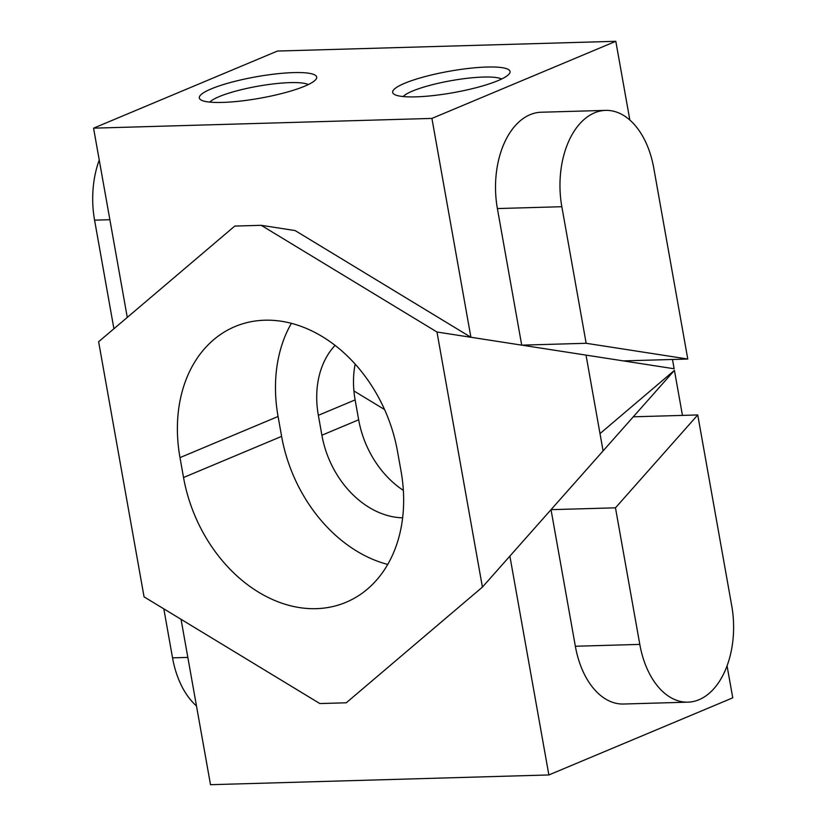 <?xml version="1.0" encoding="UTF-8"?>
<svg xmlns="http://www.w3.org/2000/svg" width="826" height="826" viewBox="0 0 826 826"><rect width="100%" height="100%" fill="white"/><g stroke="black" fill="none" stroke-linecap="round" stroke-linejoin="round"><path stroke-width="1.24" d="M501.63 79.007A51.388 9.385 -10.1 0 0 483.427 77.055A51.388 9.385 -10.1 0 0 403.171 96.549M486.917 67.04A59.606 10.883 -10.1 0 0 419.68 78.088A59.606 10.883 -10.1 0 0 394.054 94.205A59.606 10.883 -10.1 0 0 415.808 96.859A59.606 10.883 -10.1 0 0 509.374 73.669A59.606 10.883 -10.1 0 0 486.917 67.04M308.284 84.582A51.388 9.385 -10.1 0 0 290.081 82.621A51.388 9.385 -10.1 0 0 209.825 102.114M293.571 72.605A59.606 10.883 -10.1 0 0 226.334 83.663A59.606 10.883 -10.1 0 0 200.708 99.781A59.606 10.883 -10.1 0 0 222.462 102.424A59.606 10.883 -10.1 0 0 316.028 79.234A59.606 10.883 -10.1 0 0 293.571 72.605M672.488 359.475L674.14 368.768L470.903 337.266L431.915 118.417L615.814 41.3L277.453 51.047L93.565 128.164L127.276 317.411M615.814 41.3L629.846 120.069M470.903 337.266L295.13 230.568L261.202 225.312L436.975 332.011L482.415 587.11L346.259 702.792L319.838 703.556L144.065 596.857L98.624 341.747L234.78 226.066L261.202 225.312M431.915 118.417L93.565 128.164M687.779 359.031L586.161 343.286L521.712 345.144L497.386 208.565A77.076 47.825 -91.6 0 1 541.144 112.233L605.592 110.385A77.076 47.825 -91.6 0 1 653.779 168.143L687.779 359.031L623.331 360.89M113.916 328.748L94.577 220.16A77.076 47.825 -91.6 0 1 99.244 160.079M586.161 343.286L561.835 206.706A77.076 47.825 -91.6 0 1 605.592 110.385M687.986 702.162A77.076 47.825 -91.6 0 1 639.799 644.394L615.473 507.825L697.743 414.951L731.743 605.84A77.076 47.825 -91.6 0 1 687.986 702.162L623.537 704.02A77.076 47.825 -91.6 0 1 575.35 646.252L551.025 509.673L509.879 556.115L548.867 774.953L732.765 697.836L727.076 665.921M682.452 415.395L674.429 370.378L551.025 509.673L615.473 507.825M181.049 619.304L210.506 784.7L548.867 774.953M674.429 370.378L600.006 433.609M353.92 390.946L384.596 409.572M196.474 705.931A77.076 47.825 -91.6 0 1 172.541 657.857L163.816 608.845M697.743 414.951L633.294 416.81M316.213 608.669A138.737 105.811 -112.8 0 0 345.949 602.319A138.737 105.811 -112.8 0 0 401.054 471.243L397.502 451.347A138.737 105.811 -112.8 0 0 235.09 326.538A138.737 105.811 -112.8 0 0 179.996 457.614L183.537 477.511A138.737 105.811 -112.8 0 0 316.213 608.669M355.17 364.049A87.349 66.627 -112.8 0 0 355.128 399.898L358.67 419.794A87.349 66.627 -112.8 0 0 403.346 490.386M436.975 332.011L586.026 355.108L603.083 450.903L482.415 587.11M335.098 345.351A87.349 66.627 -112.8 0 0 318.351 415.323L321.892 435.219A87.349 66.627 -112.8 0 0 402.623 517.809M387.714 564.426A138.737 105.811 67.2 0 1 281.614 436.376L278.073 416.49A138.737 105.811 67.2 0 1 291.402 323.307M94.577 220.16L109.868 219.716M561.835 206.706L497.386 208.565M172.541 657.857L187.832 657.413M639.799 644.394L575.35 646.252M278.073 416.49L179.996 457.614M281.614 436.376L183.537 477.511M355.128 399.898L318.351 415.323M358.67 419.794L321.892 435.219"/></g></svg>
